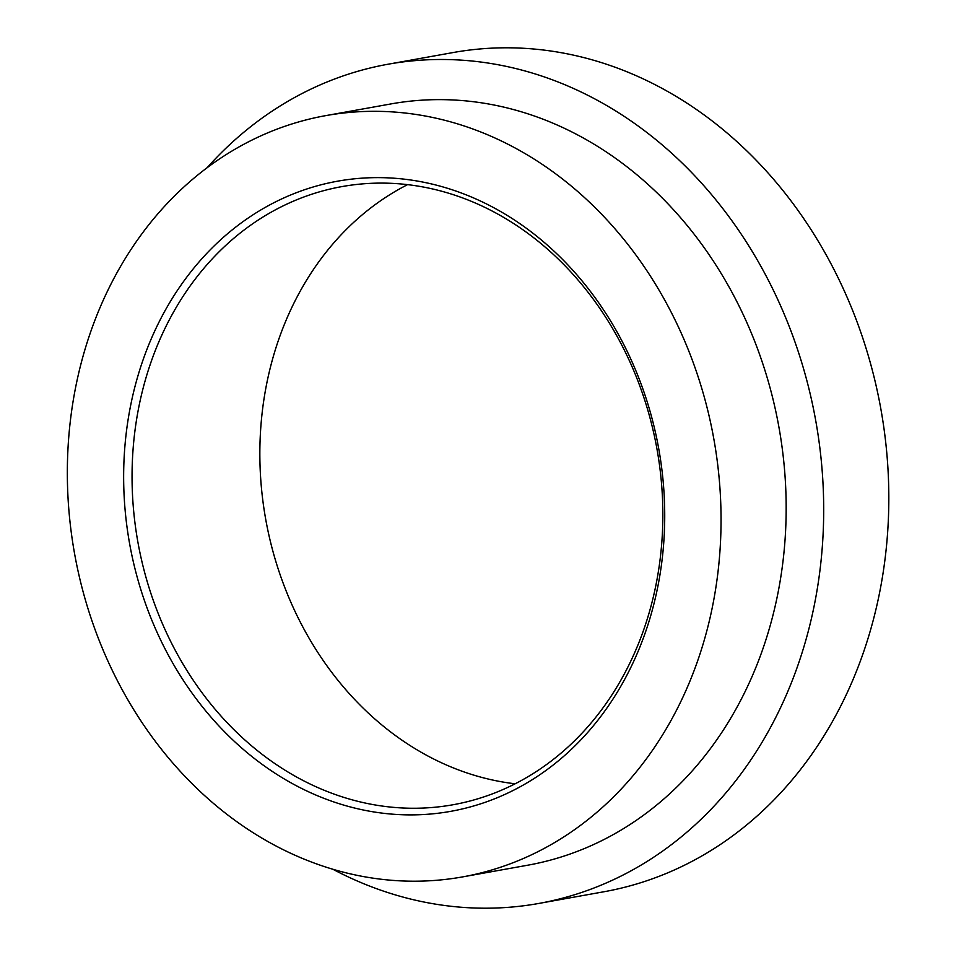 <?xml version="1.0" encoding="UTF-8"?>
<svg xmlns="http://www.w3.org/2000/svg" width="956" height="956" viewBox="0 0 956 956"><rect width="100%" height="100%" fill="white"/><g stroke="black" fill="none" stroke-linecap="round" stroke-linejoin="round"><path stroke-width="1.43" d="M620.133 337.576A320.129 268.779 79.8 0 1 542.972 772.579A320.129 268.779 79.8 0 1 168.244 654.956A320.129 268.779 79.8 0 1 245.405 219.94A320.129 268.779 79.8 0 1 620.133 337.576M175.808 651.347A314.034 263.665 -100.2 0 0 452.917 804.773A314.034 263.665 -100.2 0 0 619.094 340.001A314.034 263.665 -100.2 0 0 341.985 186.587A314.034 263.665 -100.2 0 0 175.808 651.347M515.117 783.789A314.034 263.665 79.8 0 1 303.602 628.415A314.034 263.665 79.8 0 1 407.591 184.627M121.233 687.973A386.738 324.717 79.8 0 1 325.877 115.604A386.738 324.717 79.8 0 1 667.157 304.546A386.738 324.717 79.8 0 1 462.501 876.915A386.738 324.717 79.8 0 1 121.233 687.973M325.877 115.604L391.004 103.917A386.738 324.717 79.8 0 1 732.272 292.859A386.738 324.717 79.8 0 1 527.628 865.228L462.501 876.915M206.998 167.85A426.328 357.95 79.8 0 1 388.076 64.219A426.328 357.95 79.8 0 1 764.286 272.508A426.328 357.95 79.8 0 1 538.694 903.468A426.328 357.95 79.8 0 1 332.879 869.267M388.076 64.219L453.204 52.532A426.328 357.95 79.8 0 1 829.414 260.821A426.328 357.95 79.8 0 1 603.81 891.781L538.694 903.468"/></g></svg>
